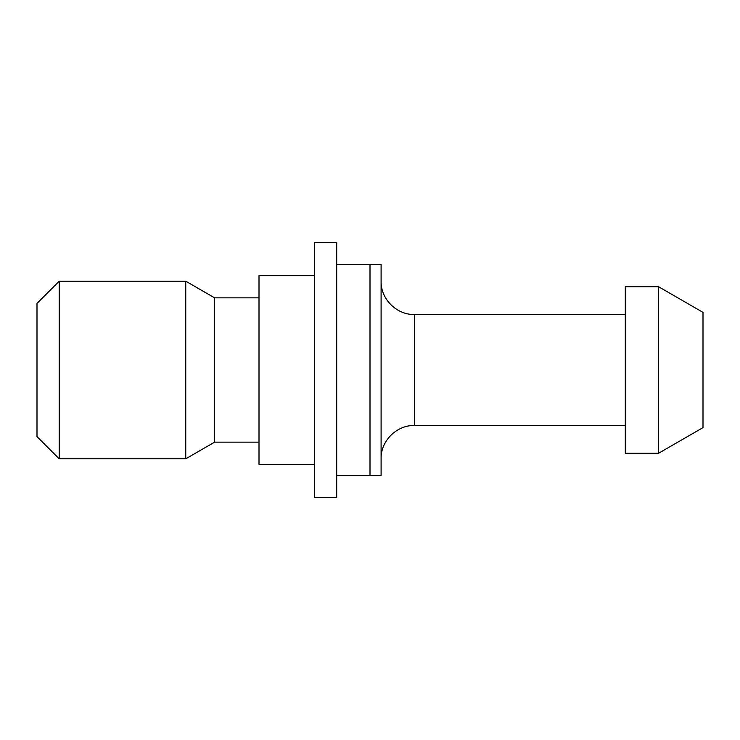 <?xml version="1.0" encoding="UTF-8"?>
<svg xmlns="http://www.w3.org/2000/svg" width="740" height="740" viewBox="0 0 740 740"><rect width="100%" height="100%" fill="white"/><g stroke="black" fill="none" stroke-linecap="round" stroke-linejoin="round"><path stroke-width="1.11" d="M336.7 475.45L381.1 475.45L381.1 264.55L336.7 264.55M336.7 497.65L336.7 242.35L314.5 242.35L314.5 497.65L336.7 497.65M381.1 281.2L381.1 458.8C380.638 441.003 396.612 425.038 414.4 425.5L414.4 314.5C396.612 314.963 380.638 298.997 381.1 281.2M658.6 453.25L703 427.618L703 312.382L658.6 286.75L625.3 286.75L625.3 453.25L658.6 453.25L658.6 286.75M314.5 464.35L259 464.35L259 275.65L314.5 275.65M259 442.15L214.6 442.15L214.6 297.85L185.758 281.2L59.2 281.2L59.2 458.8L185.758 458.8L185.758 281.2M59.2 458.8L37 436.6L37 303.4L59.2 281.2M370 264.55L370 475.45M625.3 314.5L414.4 314.5M625.3 425.5L414.4 425.5M259 297.85L214.6 297.85M214.6 442.15L185.758 458.8"/></g></svg>

